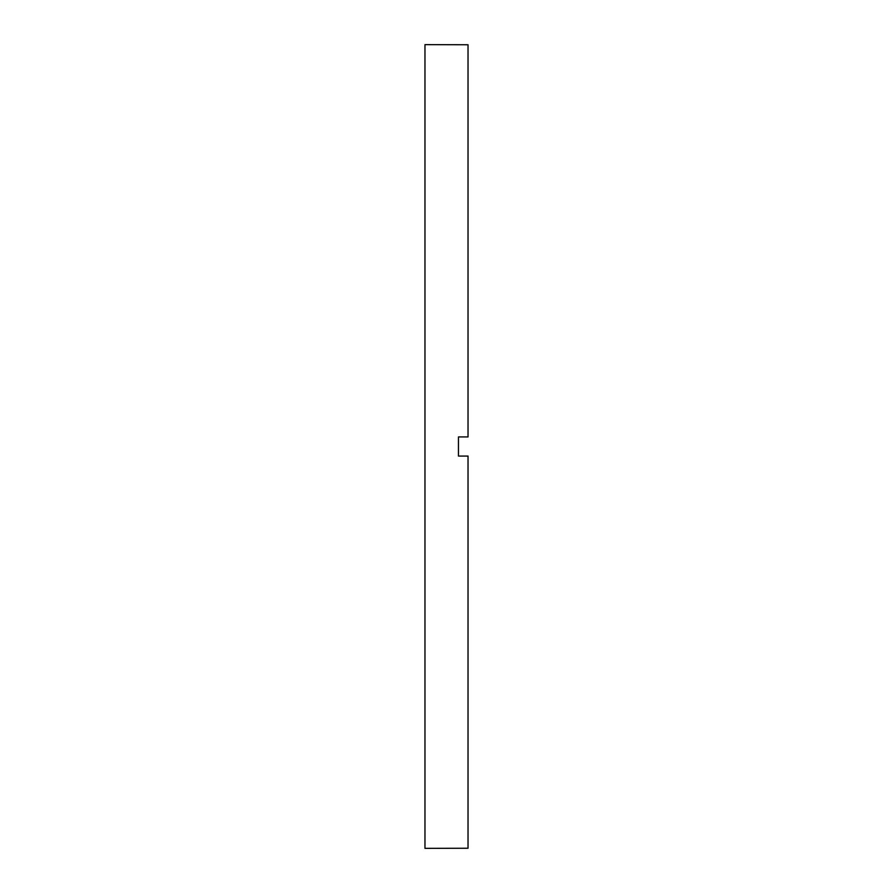 <?xml version="1.0" encoding="UTF-8"?>
<svg xmlns="http://www.w3.org/2000/svg" width="893" height="893" viewBox="0 0 893 893"><rect width="100%" height="100%" fill="white"/><g stroke="black" fill="none" stroke-linecap="round" stroke-linejoin="round"><path stroke-width="1.34" d="M458.455 446.5L458.455 456.066L468.032 456.066L468.032 848.238L424.968 848.35L424.968 44.65L468.032 44.762L468.032 436.934L458.455 436.934L458.455 446.5"/></g></svg>
